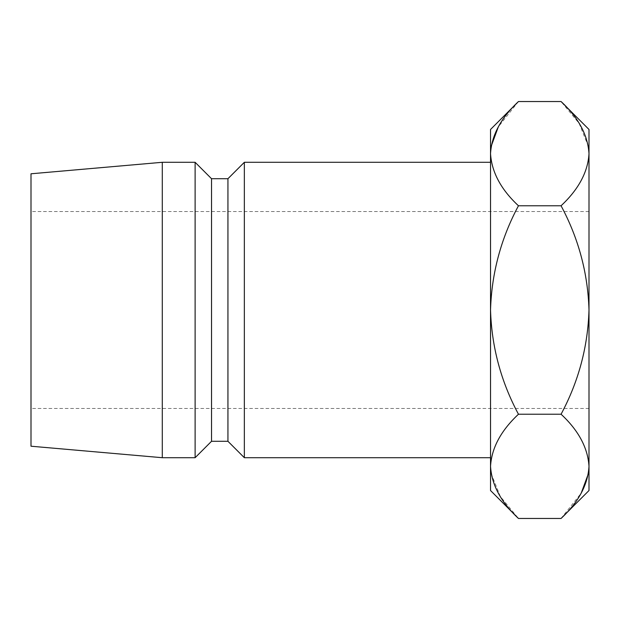 <?xml version="1.0" encoding="UTF-8"?>
<svg xmlns="http://www.w3.org/2000/svg" width="620" height="620" viewBox="0 0 620 620"><rect width="100%" height="100%" fill="white"/><g stroke="black" fill="none" stroke-linecap="round" stroke-linejoin="round"><path stroke-width="0.46" stroke-dasharray="3.1 2.33" d="M31 173.786L31 446.214M589 490.529L589 129.471M490.529 490.529L490.529 129.471M244.35 162.293L244.35 457.707M227.943 178.707L227.943 441.293M211.529 178.707L211.529 441.293M195.114 162.293L195.114 457.707M162.293 162.293L162.293 457.707M491.11 146.459L490.529 153.659C491.598 171.965 500.906 189.333 518.46 205.77C500.937 238.491 491.629 273.234 490.529 310C491.644 346.805 500.952 381.548 518.46 414.23C500.999 430.45 491.691 447.826 490.529 466.341M491.11 473.541L500.394 496.589L518.46 518.46M518.46 101.541L498.317 126.86M588.427 473.541L589 466.341C587.931 448.035 578.623 430.668 561.069 414.23C578.592 381.509 587.9 346.766 589 310C587.884 273.195 578.576 238.452 561.069 205.77C578.53 189.55 587.837 172.174 589 153.659M588.427 146.459L579.134 123.411L561.069 101.541M561.069 518.46L581.211 493.14M561.069 414.23L518.46 414.23M561.069 205.77L518.46 205.77M589 408.471L31 408.471M589 211.529L31 211.529"/><path stroke-width="0.93" d="M244.35 162.293L227.943 178.707L227.943 441.293L244.35 457.707L244.35 162.293L490.529 162.293M227.943 441.293L211.529 441.293L211.529 178.707L195.114 162.293L162.293 162.293L162.293 457.707L31 446.214L31 173.786L162.293 162.293M211.529 441.293L195.114 457.707L195.114 162.293M490.529 466.341C491.598 448.035 500.906 430.668 518.46 414.23C500.937 381.509 491.629 346.766 490.529 310L490.529 490.529L518.46 518.46C500.999 502.231 491.691 484.863 490.529 466.341L491.11 473.541M561.069 101.541L589 129.471L589 153.659C587.931 171.965 578.623 189.333 561.069 205.77L518.46 205.77C500.952 238.452 491.644 273.195 490.529 310L490.529 153.659C491.598 135.354 500.906 117.978 518.46 101.541L561.069 101.541C578.53 117.769 587.837 135.137 589 153.659L589 490.529L561.069 518.46L518.46 518.46M518.46 101.541L490.529 129.471L490.529 153.659C491.691 172.174 500.999 189.55 518.46 205.77M498.317 126.86L491.11 146.459M589 153.659L588.427 146.459M561.069 205.77C578.592 238.491 587.9 273.234 589 310C587.884 346.805 578.576 381.548 561.069 414.23C578.53 430.45 587.837 447.826 589 466.341C587.931 484.646 578.623 502.022 561.069 518.46M581.211 493.14L588.427 473.541M561.069 414.23L518.46 414.23M227.943 178.707L211.529 178.707M195.114 457.707L162.293 457.707M490.529 457.707L244.35 457.707"/></g></svg>
